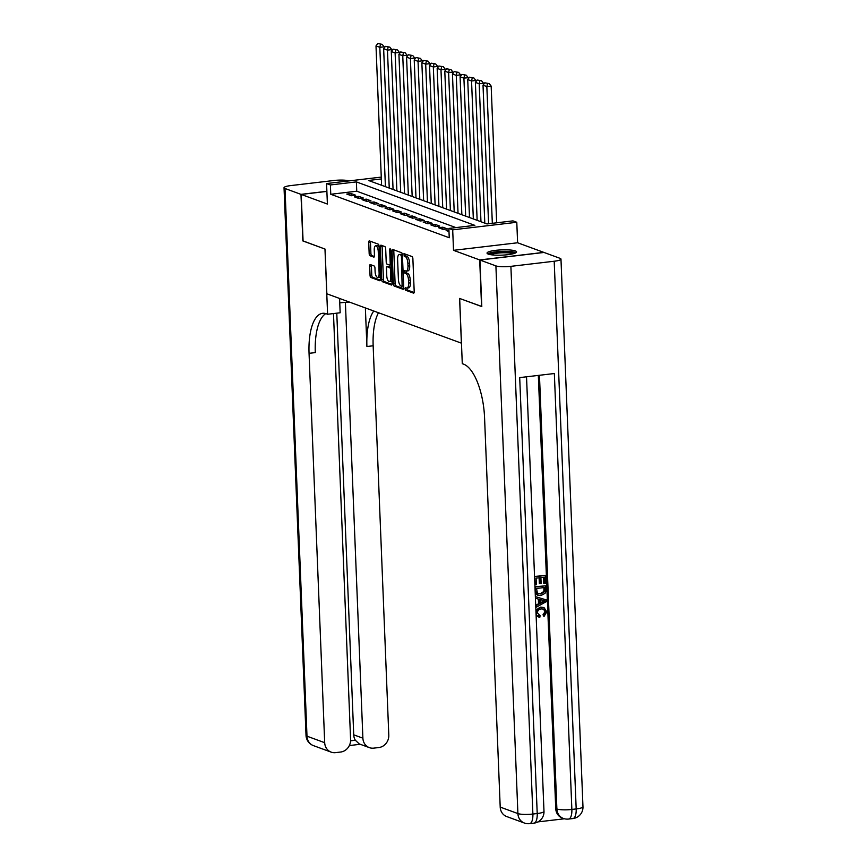 <?xml version="1.0" encoding="UTF-8"?>
<svg xmlns="http://www.w3.org/2000/svg" width="867" height="867" viewBox="0 0 867 867"><rect width="100%" height="100%" fill="white"/><g stroke="black" fill="none" stroke-linecap="round" stroke-linejoin="round"><path stroke-width="1.3" d="M404.976 288.733L405.55 290.207L413.526 293.133A1.864 0.726 -96.7 0 0 413.667 293.154A1.864 0.726 -96.7 0 0 414.198 291.583L412.876 258.669A1.864 0.726 -96.7 0 0 412.053 256.556L403.979 253.619L404.185 256.199L405.214 256.578A5.95 2.33 -96.7 0 1 407.858 263.308L407.967 266.05A5.95 2.33 -96.7 0 1 406.255 271.078A5.95 2.33 -96.7 0 1 405.799 271.024L404.661 270.634L404.293 271.729L405.897 273.582A5.95 2.33 -96.7 0 1 408.541 280.312L408.65 283.054A5.95 2.33 -96.7 0 1 406.937 288.082A5.95 2.33 -96.7 0 1 406.482 288.028L405.344 287.638L404.976 288.733M406.721 288.082L407.284 290.001L414.123 292.515M405.355 254.107L405.919 255.993L406.948 256.372L405.214 256.578M406.038 271.078L406.601 272.997L407.631 273.376L405.897 273.582M488.294 254.107A14.782 2.644 -2.3 0 0 504.908 254.974A14.782 2.644 -2.3 0 0 516.58 251.918A14.782 2.644 -2.3 0 0 515.323 250.921A14.782 2.644 -2.3 0 0 498.709 250.043A14.782 2.644 -2.3 0 0 487.037 253.11A14.782 2.644 -2.3 0 0 488.294 254.107M370.35 264.587A1.864 0.726 -96.7 0 0 370.209 264.576A1.864 0.726 -96.7 0 0 369.678 266.147L370.046 275.381A1.864 0.726 -96.7 0 0 370.87 277.483L379.724 280.735A1.864 0.726 -96.7 0 0 379.865 280.745A1.864 0.726 -96.7 0 0 380.396 279.174L379.074 246.261A1.864 0.726 -96.7 0 0 378.25 244.158L369.396 240.907A1.864 0.726 -96.7 0 0 369.255 240.896A1.864 0.726 -96.7 0 0 368.724 242.467L369.169 253.619A1.864 0.726 -96.7 0 0 369.992 255.722L373.785 257.109A1.864 0.726 -96.7 0 0 373.926 257.131A1.864 0.726 -96.7 0 0 374.457 255.559L374.241 250.021A4.974 1.94 -96.7 0 1 375.66 245.816A4.974 1.94 -96.7 0 1 378.25 251.495L379.117 273.17A4.974 1.94 -96.7 0 1 377.698 277.375A4.974 1.94 -96.7 0 1 375.108 271.696L374.967 268.087A1.864 0.726 -96.7 0 0 374.143 265.985L370.35 264.587M455.934 227.598L356.749 191.206L330.76 194.273L330.392 184.953L326.566 183.555L381.263 177.106M481.792 306.485L459.597 298.443L461.385 343.159L326.848 293.794L325.049 249.078L303.082 241.015L301.207 194.436L327.39 204.048L326.566 183.555M481.564 306.506L479.7 259.937L543.793 252.384L517.61 242.771L516.786 222.277L452.693 229.842L448.868 228.433L474.856 225.366L356.37 181.897L330.392 184.953M517.61 242.771L453.517 250.325L479.7 259.937M453.517 250.325L452.693 229.842M330.76 194.273L449.247 237.753L448.868 228.433M393.38 283.942A1.864 0.726 -96.7 0 0 394.203 286.045L403.057 289.296A1.864 0.726 -96.7 0 0 403.198 289.307A1.864 0.726 -96.7 0 0 403.729 287.736L402.407 254.822A1.864 0.726 -96.7 0 0 401.584 252.72L392.729 249.468A1.864 0.726 -96.7 0 0 392.588 249.458A1.864 0.726 -96.7 0 0 392.057 251.029L393.38 283.942L395.114 283.737A1.864 0.726 -96.7 0 0 395.937 285.839L403.654 288.668M391.385 285.015L382.531 281.764A1.864 0.726 -96.7 0 1 381.708 279.662L380.385 246.748A1.864 0.726 -96.7 0 1 380.927 245.177A1.864 0.726 -96.7 0 1 381.068 245.188L384.85 246.586A1.864 0.726 -96.7 0 1 385.674 248.688L386.216 262.029A1.864 0.726 -96.7 0 0 387.04 264.142L389.554 265.064A1.864 0.726 -96.7 0 0 389.695 265.074A1.864 0.726 -96.7 0 0 390.226 263.503L389.673 249.609L390.042 248.504L390.724 249.999L392.068 283.455A1.864 0.726 -96.7 0 1 391.537 285.026A1.864 0.726 -96.7 0 1 391.385 285.015L391.667 284.983M326.881 191.412L301.207 194.436M448.943 230.189L446.137 230.514L448.998 231.565M438.496 227.718L443.08 229.397L447.405 228.888L442.82 227.197L438.496 227.718M430.845 224.911L435.429 226.59L439.764 226.081L435.18 224.401L430.845 224.911M423.204 222.104L427.789 223.784L432.124 223.274L427.529 221.594L423.204 222.104M415.564 219.297L420.148 220.977L424.472 220.467L419.888 218.787L415.564 219.297M407.913 216.49L412.497 218.181L416.832 217.671L412.248 215.981L407.913 216.49M400.272 213.694L404.856 215.374L409.191 214.864L404.596 213.174L400.272 213.694M392.621 210.887L397.216 212.567L401.54 212.057L396.956 210.378L392.621 210.887M384.981 208.08L389.565 209.76L393.9 209.25L389.316 207.571L384.981 208.08M377.34 205.273L381.924 206.953L386.259 206.444L381.664 204.764L377.34 205.273M369.689 202.466L374.284 204.157L378.608 203.637L374.024 201.957L369.689 202.466M362.048 199.659L366.633 201.35L370.968 200.841L366.383 199.15L362.048 199.659M354.408 196.863L358.992 198.543L363.327 198.034L358.732 196.354L354.408 196.863M355.676 195.227L351.092 193.547L346.757 194.056L351.352 195.736L355.676 195.227M381.339 178.949L368.497 180.466L486.983 223.946L512.971 220.879L516.786 222.277M356.749 191.206L356.37 181.897M442.82 227.197L442.907 229.332M435.18 224.401L435.267 226.525M427.529 221.594L427.615 223.729M419.888 218.787L419.975 220.922M412.248 215.981L412.334 218.116M404.596 213.174L404.683 215.309M396.956 210.378L397.043 212.502M389.316 207.571L389.402 209.695M381.664 204.764L381.751 206.899M374.024 201.957L374.111 204.092M366.383 199.15L366.47 201.285M358.732 196.354L358.819 198.478M351.092 193.547L351.178 195.671M406.937 288.082L408.671 287.877A5.95 2.33 -96.7 0 0 410.384 282.848L408.65 283.054M407.631 273.376A5.95 2.33 -96.7 0 1 410.264 280.106L410.384 282.848M406.255 271.078L407.989 270.872A5.95 2.33 -96.7 0 0 409.701 265.844L407.967 266.05M406.948 256.372A5.95 2.33 -96.7 0 1 409.582 263.102L409.701 265.844M393.867 249.891A1.864 0.726 -96.7 0 0 393.791 250.823L395.114 283.737M402.125 286.424L401.443 256.448L400.868 254.974L399.774 254.584A5.95 2.33 -96.7 0 0 399.319 254.519A5.95 2.33 -96.7 0 0 397.606 259.547L398.408 279.293A5.95 2.33 -96.7 0 0 401.042 286.034L402.125 286.424M399.319 254.519L401.053 254.313A5.95 2.33 -96.7 0 1 401.508 254.378L402.407 254.703M391.992 284.387L384.265 281.558L382.531 281.764M382.195 245.61A1.864 0.726 -96.7 0 0 382.119 246.542L383.442 279.456A1.864 0.726 -96.7 0 0 384.265 281.558M389.836 265.031L391.288 264.858A1.864 0.726 -96.7 0 0 391.32 264.868L389.695 265.074M386.769 275.89A4.974 1.94 -96.7 0 0 389.359 281.558A4.974 1.94 -96.7 0 0 390.789 277.353L390.475 269.724A1.864 0.726 -96.7 0 0 389.651 267.621L387.137 266.7A1.864 0.726 -96.7 0 0 386.996 266.678A1.864 0.726 -96.7 0 0 386.465 268.25L386.769 275.89M389.359 281.558L391.093 281.363A4.974 1.94 -96.7 0 0 391.949 280.637M388.589 266.527A1.864 0.726 -96.7 0 1 388.73 266.472A1.864 0.726 -96.7 0 1 388.871 266.494L391.385 267.415A1.864 0.726 -96.7 0 0 391.385 267.415L389.651 267.621M377.698 277.375L379.432 277.169A4.974 1.94 -96.7 0 0 380.288 276.443M379.117 247.29A4.974 1.94 -96.7 0 0 377.394 245.621L375.66 245.816M370.534 241.329A1.864 0.726 -96.7 0 0 370.458 242.261L370.903 253.413A1.864 0.726 -96.7 0 0 371.726 255.516L374.381 256.491M371.477 265.009A1.864 0.726 -96.7 0 0 371.401 265.941L371.78 275.175A1.864 0.726 -96.7 0 0 372.604 277.277L380.32 280.106M496.661 222.797L491.166 86.082L486.842 86.592L492.326 223.307M488.587 223.751L483.017 85.183L484.794 82.82L489.205 83.6L484.794 82.82M487.471 83.806L486.842 86.592L483.017 85.183M489.205 83.6L491.166 86.082M489.118 254.356A12.788 2.287 177.7 0 1 496.444 252.145A12.788 2.287 177.7 0 1 509.417 251.864A12.788 2.287 177.7 0 1 514.619 253.327M513.058 253.793A11.845 2.113 -2.3 0 0 508.896 252.947A11.845 2.113 -2.3 0 0 490.7 254.681M515.963 252.72A14.685 2.623 -2.3 0 0 510.533 251.549A14.685 2.623 -2.3 0 0 487.72 253.858M538.841 615.353L540.087 615.689L539.816 617.304L536.099 615.061M535.914 610.39L540.759 607.106L544.032 607.583L546.828 611.864L543.977 616.524L542.991 614.757L545.018 611.701L543.479 609.013M535.643 596.68L546.21 599.888L546.286 601.665L536.066 607.333L536.001 605.654L539.155 604.006L538.96 599.249L535.708 598.349L535.643 596.68L546.21 599.888M535.708 605.264L538.537 603.79L538.353 599.075M534.549 576.447L545.235 575.482L545.549 583.372L544.346 583.513L543.739 583.285L543.501 577.27M544.346 583.513L544.097 577.205L540.9 577.585L541.138 583.458L539.328 583.372L539.101 577.79M537.952 821.894L564.439 818.773M524.383 823.032A11.369 11.369 0 0 0 529.629 823.65A11.369 4.443 83.3 0 0 532.88 814.037A11.369 2.037 177.7 0 1 517.902 813.582A11.369 10.263 110.1 0 0 524.383 823.032L506.686 816.541A11.369 10.263 -69.9 0 1 500.205 807.09L517.902 813.582L495.902 265.887A11.369 2.037 -2.3 0 0 510.891 266.342L532.88 814.037L537.215 813.528L519.701 377.6L554.349 373.525L571.862 809.442A11.369 2.037 177.7 0 1 556.885 808.987A11.369 10.263 110.1 0 0 563.355 818.437L562.206 818.014A11.369 10.263 -69.9 0 1 555.736 808.564L556.885 808.987L539.458 375.281M538.331 375.411L555.736 808.564M537.941 595.304L535.416 591.034L535.253 587.024L545.646 585.799L545.733 591.619L545.05 593.331L540.878 595.586L537.323 595.076L535.221 593.071M534.972 586.764L545.646 585.799M495.902 265.887L479.928 260.024L481.803 306.593L459.673 298.476L462.284 363.674L463.585 364.151A47.371 18.51 83.3 0 1 484.566 417.742L500.205 807.09M510.891 266.342L554.197 261.238A11.369 2.037 -2.3 0 0 560.971 259.092A11.369 2.037 -2.3 0 0 560.006 258.323L544.021 252.46L479.928 260.024M539.935 583.599L539.697 577.725L536.099 578.148L536.37 584.737L534.885 584.781M535.167 584.878L534.56 576.609M534.841 576.707L545.235 575.482M537.453 593.321L540.835 594.003L544.465 591.662L544.509 587.523L536.521 588.465L537.453 593.321L538.299 593.808M538.006 593.689L540.228 593.776L543.847 591.435L543.912 587.588M540.835 594.003L540.228 593.776M544.465 591.662L543.847 591.435M544.606 589.788L543.988 589.56M543.1 600.387L540.174 599.574L540.325 603.389L545.05 600.918L542.937 600.332M539.155 604.006L538.537 603.79M540.304 602.858L544.443 600.69M543.977 616.524L543.598 614.985L545.625 611.929L543.804 609.111L541.442 608.905C539.003 609.057 537.638 610.368 537.367 612.861L540.087 615.689L539.111 615.462M545.625 611.929L545.018 611.701M543.598 614.985L542.991 614.757M539.816 617.304C537.583 616.946 536.37 615.559 536.174 613.142C536.315 609.685 538.049 607.745 541.366 607.333L540.759 607.106M541.366 607.333L544.032 607.583M303.071 240.907L324.973 249.046L327.596 314.255L326.295 313.778A47.371 18.51 -96.7 0 0 322.622 313.301A47.371 18.51 -96.7 0 0 309.053 353.335L324.692 742.694A11.369 10.263 110.1 0 0 331.172 752.133A11.369 10.263 110.1 0 0 335.54 752.643L340.644 752.036A11.369 10.263 110.1 0 0 350.593 739.638L333.481 313.561M339.756 302.854A21.317 3.815 177.7 0 1 349.791 302.204M339.582 298.465L340.157 312.77L327.596 314.255M349.011 180.91A11.369 2.037 -2.3 0 0 334.12 180.477L290.813 185.581A11.369 2.037 -2.3 0 0 284.029 187.727A11.369 2.037 -2.3 0 0 285.005 188.497L300.979 194.36L302.843 240.928M326.881 191.304L300.979 194.36M345.391 302.377L362.894 738.185A11.369 10.263 110.1 0 0 369.375 747.636A11.369 10.263 110.1 0 0 373.731 748.134L378.846 747.538A11.369 10.263 110.1 0 0 388.795 735.129L373.157 345.781A47.371 18.51 -96.7 0 1 378.478 312.738M373.785 311.004A47.371 18.51 -96.7 0 0 366.914 346.518L365.365 307.926M350.582 740.808L355.34 740.245A11.369 10.263 -69.9 0 1 353.725 734.815L362.894 738.185M336.786 313.171L353.725 734.815M325.819 313.616A47.371 18.51 -96.7 0 0 315.295 352.598L309.053 353.335M355.34 740.245L359.22 743.908L369.375 747.636M483.569 84.446L483.526 83.275L479.191 83.785L484.794 223.133M480.968 221.735L475.376 82.387L477.153 80.013L481.553 80.794L477.153 80.013M479.819 80.999L479.191 83.785L475.376 82.387M481.553 80.794L483.526 83.275M475.929 81.639L475.885 80.468L471.55 80.978L477.143 220.337M473.328 218.928L467.725 79.58L469.502 77.217L473.913 77.987L469.502 77.217M472.179 78.193L471.55 80.978L467.725 79.58M473.913 77.987L475.885 80.468M468.288 78.843L468.234 77.662L463.91 78.171L469.502 217.53M465.677 216.121L460.084 76.773L461.862 74.41L466.273 75.191L461.862 74.41M464.539 75.386L463.91 78.171L460.084 76.773M466.273 75.191L468.234 77.662M460.637 76.036L460.594 74.865L456.259 75.375L461.862 214.723M458.036 213.315L452.444 73.966L454.21 71.603L458.621 72.384L454.21 71.603M456.887 72.59L456.259 75.375L452.444 73.966M458.621 72.384L460.594 74.865M452.997 73.229L452.953 72.059L448.618 72.568L454.21 211.916M450.396 210.518L444.793 71.159L446.57 68.796L450.981 69.577L446.57 68.796M449.247 69.783L448.618 72.568L444.793 71.159M450.981 69.577L452.953 72.059M445.356 70.422L445.302 69.252L440.978 69.761L446.57 209.11M442.744 207.712L437.152 68.363L438.93 65.99L443.33 66.77L438.93 65.99M441.606 66.976L440.978 69.761L437.152 68.363M443.33 66.77L445.302 69.252M437.705 67.615L437.662 66.445L433.327 66.954L438.93 206.303M435.104 204.905L429.512 65.556L431.278 63.193L435.689 63.963L431.278 63.193M433.955 64.169L433.327 66.954L429.512 65.556M435.689 63.963L437.662 66.445M430.065 64.808L430.021 63.638L425.686 64.147L431.278 203.507M427.464 202.098L421.861 62.749L423.638 60.387L428.049 61.156L423.638 60.387M426.315 61.362L425.686 64.147L421.861 62.749M428.049 61.156L430.021 63.638M422.424 62.012L422.37 60.831L418.046 61.351L423.638 200.7M419.812 199.291L414.22 59.942L415.997 57.58L420.397 58.36L415.997 57.58M418.674 58.566L418.046 61.351L414.22 59.942M420.397 58.36L422.37 60.831M414.773 59.205L414.729 58.035L410.394 58.544L415.997 197.893M412.172 196.495L406.58 57.135L408.346 54.773L412.757 55.553L408.346 54.773M411.023 55.759L410.394 58.544L406.58 57.135M412.757 55.553L414.729 58.035M407.132 56.398L407.089 55.228L402.754 55.737L408.346 195.086M404.531 193.688L398.928 54.328L400.706 51.966L405.117 52.746L400.706 51.966M403.383 52.952L402.754 55.737L398.928 54.328M405.117 52.746L407.089 55.228M399.492 53.591L399.438 52.421L395.114 52.93L400.706 192.279M396.88 190.881L391.288 51.532L393.065 49.159L397.465 49.939L393.065 49.159M395.742 50.145L395.114 52.93L391.288 51.532M397.465 49.939L399.438 52.421M391.841 50.785L391.797 49.614L387.462 50.123L393.065 189.483M389.24 188.074L383.647 48.725L385.414 46.363L389.825 47.132L385.414 46.363M388.091 47.338L387.462 50.123L383.647 48.725M389.825 47.132L391.797 49.614M384.2 47.988L384.146 46.807L379.822 47.317L385.414 186.676M381.599 185.267L375.996 45.918L377.774 43.556L382.184 44.336L377.774 43.556M380.45 44.531L379.822 47.317L375.996 45.918M382.184 44.336L384.146 46.807M407.284 290.001L405.55 290.207M405.919 255.993L404.185 256.199M406.601 272.997L404.867 273.203M410.264 280.106L408.541 280.312M409.582 263.102L407.858 263.308M393.791 250.823L392.057 251.029M395.937 285.839L394.203 286.045M403.632 285.221L402.602 285.341M402.472 256.329L401.443 256.448M402.407 254.8L400.868 254.974M401.508 254.378L399.774 254.584M383.442 279.456L381.708 279.662M382.119 246.542L380.385 246.748M391.255 263.384L390.226 263.503M390.659 249.49L389.673 249.609M391.819 277.234L390.789 277.353M391.505 269.604L390.475 269.724M388.871 266.494L387.137 266.7M380.147 273.051L379.117 273.17M379.28 251.376L378.25 251.495M371.726 255.516L369.992 255.722M370.903 253.413L369.169 253.619M370.458 242.261L368.724 242.467M372.604 277.277L370.87 277.483M371.78 275.175L370.046 275.381M371.401 265.941L369.678 266.147M563.355 818.437A11.369 11.369 0 0 0 568.6 819.055A11.369 4.443 83.3 0 0 571.862 809.442L576.187 808.933L554.197 261.238M582.971 806.798A11.369 2.037 177.7 0 1 576.187 808.933A11.369 4.443 -96.7 0 1 572.935 818.546A11.369 11.369 0 0 0 582.971 806.798L560.971 259.092M543.988 811.393A11.369 2.037 177.7 0 1 537.215 813.528A11.369 4.443 -96.7 0 1 533.964 823.141A11.369 11.369 0 0 0 543.988 811.393L526.529 376.798M543.013 601.98L542.406 601.763M366.914 346.518L373.157 345.781M285.005 188.497L306.994 736.191L324.692 742.694M306.994 736.191A11.369 2.037 177.7 0 1 306.029 735.422A11.369 11.369 0 0 0 313.475 745.642A11.369 10.263 -69.9 0 1 306.994 736.191M388.73 266.472L386.996 266.678M568.6 819.055L572.935 818.546M529.629 823.65L533.964 823.141M284.029 187.727L306.029 735.422M313.475 745.642L331.172 752.133M349.347 745.566L360.228 744.276"/></g></svg>
